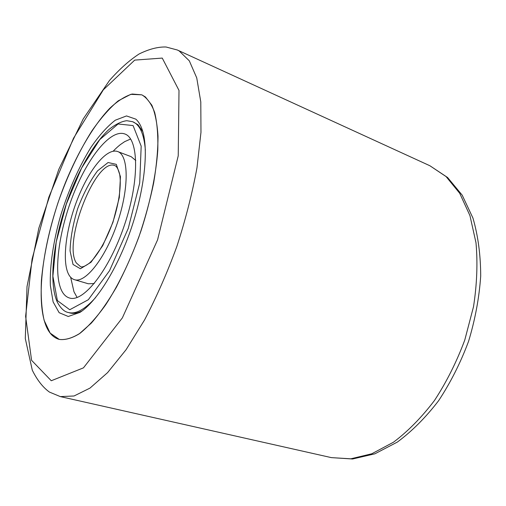 <?xml version="1.0" encoding="UTF-8"?>
<svg xmlns="http://www.w3.org/2000/svg" width="506" height="506" viewBox="0 0 506 506"><rect width="100%" height="100%" fill="white"/><g stroke="black" fill="none" stroke-linecap="round" stroke-linejoin="round"><path stroke-width="0.76" d="M145.437 96.981L141.819 94.837L130.763 94.337L118.246 100.82C109.448 108.252 100.656 118.296 91.871 130.946C78.753 151.8 67.456 175.74 57.994 202.761C49.139 229.99 43.617 255.878 41.41 280.413C40.727 295.801 41.631 309.115 44.13 320.361L50.157 333.106L59.253 339.412C65.173 340.184 71.884 338.293 79.385 333.732L91.32 323.106C99.688 313.499 108.05 301.551 116.405 287.25C124.565 271.83 132.028 255.138 138.802 237.181C144.988 218.902 149.934 200.857 153.641 183.045C156.531 165.816 157.986 150.2 158.005 136.19C157.214 123.432 155.152 113.104 151.832 105.191L145.437 96.981M135.848 119.157C138.309 121.326 140.333 124.571 141.92 128.891C148.802 147.347 145.089 187.41 131.516 227.586C117.968 267.763 96.633 301.88 79.967 312.385L68.259 316.484L59.145 312.695L53.117 301.918L50.347 285.422C49.696 265.776 53.339 241.432 60.461 216.17C68.487 190.338 78.632 167.429 90.903 147.429C99.094 135.507 107.234 126.424 115.317 120.194L126.519 115.931L135.848 119.157M142.819 131.655L137.98 124.716L132.68 121.718C139.82 124.628 144.046 134.084 145.367 150.086M95.558 297.617C84.812 309.545 75.717 314.504 68.272 312.487L69.86 312.929C73.503 313.935 77.665 313.201 82.358 310.728M46.261 326.383C34.427 297.92 44.111 235.334 65.666 182.046C78.158 151.756 93.774 125.153 109.555 108.499C117.417 101.099 124.938 96.279 132.104 94.027L141.819 94.837C147.17 97.943 151.452 103.812 154.672 112.465C157.151 122.68 158.188 135.298 157.783 150.307C156.069 174.222 150.263 202.368 141.022 230.793C131.143 259.002 118.701 284.91 105.571 304.966C96.798 317.154 88.322 326.56 80.157 333.182C72.352 338.109 65.382 340.184 59.253 339.412C53.655 337.844 49.329 333.498 46.261 326.383M68.696 274.486C61.713 261.444 66.046 228.01 77.627 198.776C89.132 169.504 106.829 147.562 117.702 151.553C128.733 155.121 129.315 187.802 117.417 222.823C105.653 257.889 85.381 283.531 74.445 279.679C72.105 278.964 70.189 277.231 68.696 274.486M117.702 151.553L131.187 156.689L135.791 160.491M94.249 283.543L88.284 283.771L74.445 279.679M70.631 277.237L73.977 291.772L77.114 297.477M130.611 139.017L124.653 141.655L120.548 144.476C120.055 144.805 116.652 147.537 113.186 151.186M61.675 290.716C53.048 273.265 58.911 230.679 73.629 193.792C88.246 156.866 110.776 128.758 124.837 133.97C138.77 138.53 139.719 180.104 124.413 225.183C109.258 270.318 83.307 302.809 69.461 297.99C66.235 297.028 63.642 294.606 61.675 290.716M162.255 58.082L134.716 60.106L103.357 89.796L73.509 138.258L48.835 197.176L32.08 259.059L25.61 316.358L31.581 360.323L51.27 380.746L83.452 367.856L122.357 317.894L157.587 239.844L178.232 155.829L179.004 90.422L162.255 58.082M331.354 457.62L350.791 458.815L371.777 453.781L393.44 442.238C407.912 431.365 421.58 417.456 434.452 400.518C446.501 382.1 456.608 361.954 464.761 340.089L473.515 306.693C476.968 284.258 477.797 262.956 475.994 242.779L469.947 215.613L459.72 193.305L446.077 176.575L429.891 165.747L177.353 50.005L179.149 50.923L189.314 60.84L196.739 77.892L200.793 101.94L200.971 132.313L196.979 167.764C192.261 193.393 185.563 219.591 176.885 246.365C167.239 272.747 156.449 297.3 144.514 320.02L126.089 349.69L107.595 372.618L89.992 388.096L74.053 395.983L60.34 396.603L331.354 457.62L352.574 458.993L374.914 453.8L397.337 442.086C412.061 431.188 425.824 417.387 438.626 400.682C450.574 382.568 460.555 362.802 468.556 341.373C475.178 319.476 479.226 297.705 480.7 276.055C480.643 255.011 478.062 235.688 472.958 218.099L462.218 195.19L447.601 177.517L429.891 165.747M76.317 262.937C62.617 242.475 96.013 157.081 114.843 165.614C115.513 165.766 117.664 166.898 119.599 173.893C121.529 184.513 119.188 202.83 113.116 221.299C106.766 239.673 97.531 255.694 89.549 263.012C83.762 267.44 81.321 267.054 80.694 266.763L76.317 262.937M73.028 264.461L70.062 250.887C70.423 238.13 72.978 224.006 77.728 208.51C83.49 193.406 90.093 180.851 97.557 170.845L108.063 162.527L116.31 164.355L120.447 176.67L119.321 197.441L112.952 222.33L102.724 245.682L91.01 262.26L80.416 268.756L73.028 264.461M57.399 300.608L52.883 276.187L56.204 242.02L66.337 204.044L81.605 168.03L99.796 139.574L118.094 123.983L133.078 125.564L141.18 146.133L139.707 183.039L128.271 228.345L109.53 270.704L88.329 299.723L69.752 309.729L57.399 300.608M177.353 50.005L166.076 47.007C158.093 46.735 149.106 49.057 139.106 53.978C129.302 60.378 119.41 69.227 109.441 80.524L83.288 118.828L58.841 169.251L38.848 228.105L27.02 286.548L25.3 338.552L32.302 370.221C37.185 380.082 42.896 387.368 49.424 392.074L60.34 396.603M132.68 121.718L126.753 120.7C121.345 121.415 115.4 124.356 108.91 129.517C96.178 141.351 83.364 161.983 72.99 186.233C55.078 229.161 47.052 279.932 57.412 302.348C60.758 308.42 64.382 311.797 68.272 312.487"/></g></svg>
